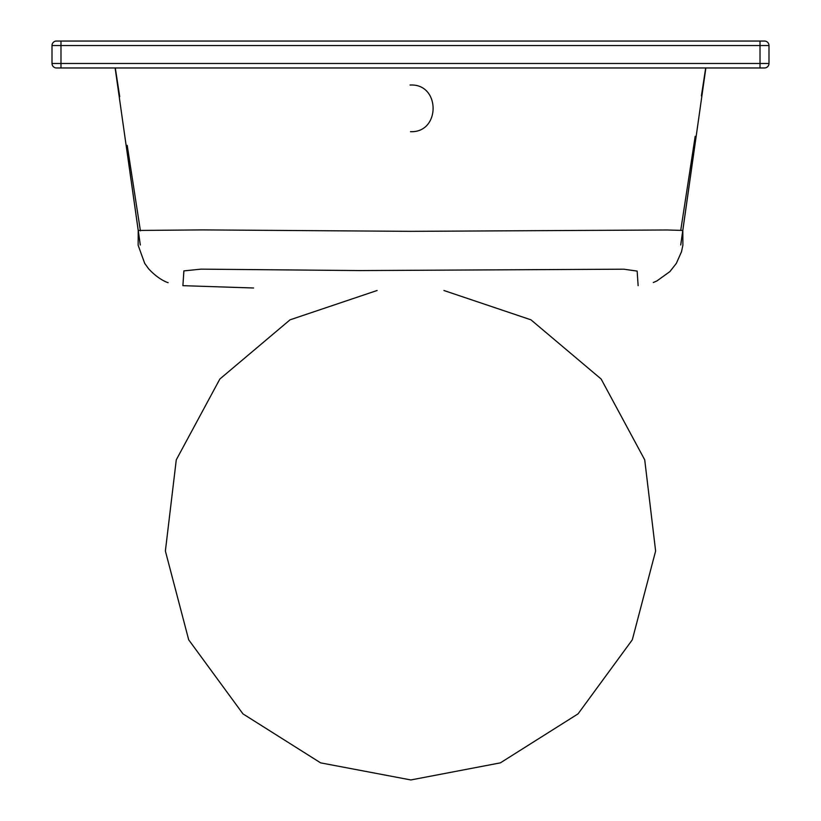 <?xml version="1.0" encoding="UTF-8"?>
<svg xmlns="http://www.w3.org/2000/svg" width="821" height="821" viewBox="0 0 821 821"><rect width="100%" height="100%" fill="white"/><g stroke="black" fill="none" stroke-linecap="round" stroke-linejoin="round"><path stroke-width="1.23" d="M768.99 45.535A4.485 4.485 0 0 0 764.505 41.05A4.485 4.485 0 0 1 768.99 45.535L52.01 45.535A4.485 4.485 0 0 1 56.495 41.05L764.505 41.05A4.485 4.485 0 0 1 768.99 45.535L768.99 63.484A4.485 4.485 0 0 1 764.505 67.969A4.485 4.485 0 0 0 768.99 63.484A4.485 4.485 0 0 1 764.505 67.969L56.495 67.969A4.485 4.485 0 0 1 52.01 63.484A4.485 4.485 0 0 0 56.495 67.969M56.495 41.05A4.485 4.485 0 0 0 52.01 45.535L52.01 63.484L60.98 63.484L60.98 67.969M253.556 287.997L182.898 285.667L183.883 270.899L200.991 269.144L359.67 270.571L623.857 269.196L637.147 271.094L638.133 285.667M653.29 282.516L656.933 280.926L669.885 271.607L676.33 263.387L681.492 251.76L682.887 245.263L682.836 230.444L667.247 229.983L410.664 231.337L202.9 229.901L138.215 230.455L138.144 245.274L144.732 263.428L148.55 268.724C160.177 281.336 169.916 283.132 167.905 282.588M410.5 131.678C440.631 133.023 440.631 83.68 410.5 85.025L410.059 85.025M377.065 290.511L290.049 319.821L219.864 379.015L176.279 459.832L165.38 551.004L188.697 639.816L242.965 713.88L320.631 762.863L410.849 779.95L500.369 762.863L578.035 713.88L632.303 639.816L655.62 551.004L644.721 459.832L601.136 379.015L530.951 319.821L443.935 290.511M60.98 41.05L60.98 63.484L760.02 63.484L760.02 67.969M760.02 41.05L760.02 63.484L768.99 63.484M128.415 161.193L140.319 245.017M115.125 67.969L140.278 244.976M115.669 70.678L116.777 77.821M140.412 230.824L127.214 145.358L140.34 230.424M115.248 67.969L119.733 96.714L115.299 67.969M680.722 230.444L695.192 136.317M705.691 67.969L701.401 95.852L705.742 67.969M704.244 77.646L705.311 70.709M693.098 157.673L691.149 171.425M692.975 158.535L680.712 245.007M680.753 244.956L705.865 67.969"/></g></svg>
